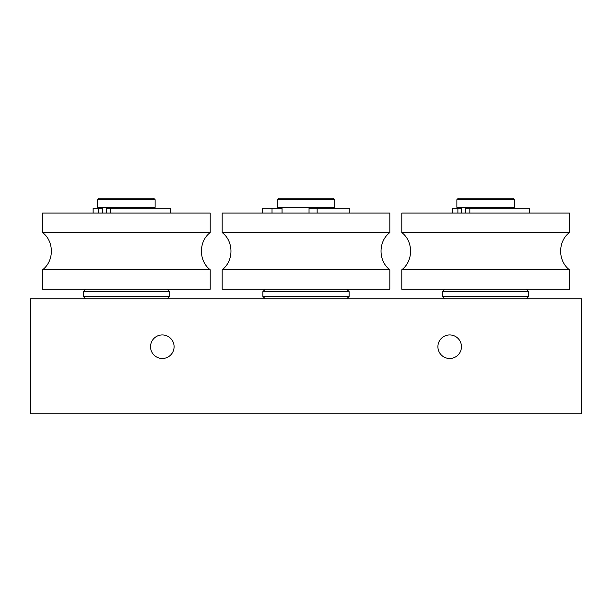 <?xml version="1.0" encoding="UTF-8"?>
<svg xmlns="http://www.w3.org/2000/svg" width="612" height="612" viewBox="0 0 612 612"><rect width="100%" height="100%" fill="white"/><g stroke="black" fill="none" stroke-linecap="round" stroke-linejoin="round"><path stroke-width="0.92" d="M437.909 346.713A11.773 11.773 0 0 1 455.573 336.516A11.773 11.773 0 0 1 455.573 356.911A11.773 11.773 0 0 1 437.909 346.713M150.537 346.713A11.773 11.773 0 0 1 168.201 336.516A11.773 11.773 0 0 1 168.201 356.911A11.773 11.773 0 0 1 150.537 346.713M581.4 298.817L581.4 413.766L30.6 413.766L30.6 298.817L581.4 298.817M126.393 198.234L99.09 198.234L97.652 199.673L155.127 199.673L153.689 198.234L126.393 198.234M97.652 199.673L97.652 207.338L155.127 207.338L155.127 199.673M85.68 289.239L83.286 291.633L169.501 291.633L167.099 289.239M167.099 298.817L169.501 296.422L83.286 296.422L83.286 291.633M210.207 269.754L210.207 289.239L42.572 289.239L42.572 269.754L210.207 269.754C198.51 260.911 198.51 241.411 210.207 232.56L42.572 232.56L42.572 213.083L210.207 213.083L210.207 232.56M170.213 213.083L170.213 208.294L106.488 208.294L106.488 213.083M102.441 208.294L93.131 208.294L93.131 213.083M485.607 198.234L458.312 198.234L456.873 199.673L514.348 199.673L512.91 198.234L485.607 198.234M456.873 199.673L456.873 207.338L514.348 207.338L514.348 199.673M444.901 289.239L442.499 291.633L528.714 291.633L526.32 289.239M526.32 298.817L528.714 296.422L442.499 296.422L442.499 291.633M569.428 269.754L569.428 289.239L401.793 289.239L401.793 269.754L569.428 269.754C557.723 260.911 557.723 241.411 569.428 232.56L401.793 232.56L401.793 213.083L569.428 213.083L569.428 232.56M529.434 213.083L529.434 208.294L465.709 208.294L465.709 213.083M461.662 208.294L452.352 208.294L452.352 213.083M306 198.234L278.697 198.234L277.259 199.673L334.741 199.673L333.303 198.234L306 198.234M277.259 199.673L277.259 207.338L334.741 207.338L334.741 199.673M265.287 289.239L262.892 291.633L349.108 291.633L346.713 289.239M346.713 298.817L349.108 296.422L262.892 296.422L262.892 291.633M389.821 269.754L389.821 289.239L222.179 289.239L222.179 269.754L389.821 269.754C378.117 260.911 378.117 241.411 389.821 232.56L222.179 232.56L222.179 213.083L389.821 213.083L389.821 232.56M349.827 213.083L349.827 208.294L309.037 208.294L309.037 213.083M282.055 208.294L262.571 208.294L262.571 213.083M110.634 208.294L110.634 213.083M98.67 208.294L98.67 213.083M469.848 208.294L469.848 213.083M457.891 208.294L457.891 213.083M317.146 213.083L317.146 208.294M272.026 213.083L272.026 208.294M169.501 296.422L169.501 291.633M85.68 298.817L83.286 296.422M150.338 208.294L150.338 207.338M102.441 213.083L102.441 207.338M42.572 232.56C54.277 241.411 54.277 260.911 42.572 269.754M528.714 296.422L528.714 291.633M444.901 298.817L442.499 296.422M509.559 208.294L509.559 207.338M461.662 213.083L461.662 207.338M401.793 232.56C413.49 241.411 413.49 260.911 401.793 269.754M349.108 296.422L349.108 291.633M265.287 298.817L262.892 296.422M329.945 208.294L329.945 207.338M282.055 213.083L282.055 207.338M222.179 232.56C233.883 241.411 233.883 260.911 222.179 269.754"/></g></svg>
